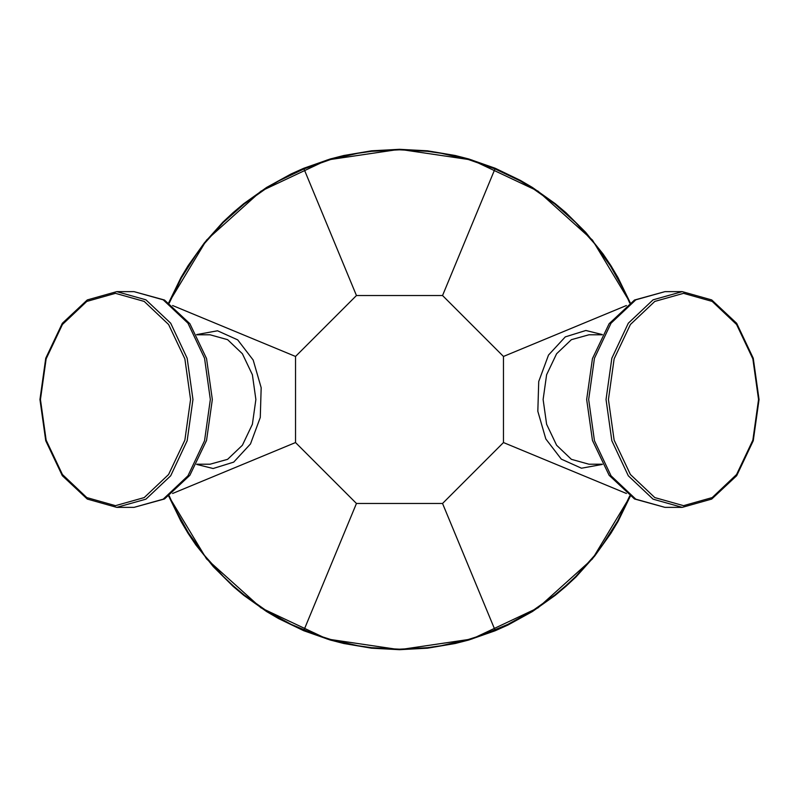 <?xml version="1.0" encoding="UTF-8"?>
<svg xmlns="http://www.w3.org/2000/svg" width="799" height="799" viewBox="0 0 799 799"><rect width="100%" height="100%" fill="white"/><g stroke="black" fill="none" stroke-linecap="round" stroke-linejoin="round"><path stroke-width="1.2" d="M630.261 496.279L592.409 558.881L538.067 607.859L471.869 639.03L399.5 649.727L327.131 639.03L260.933 607.859L206.591 558.881L168.739 496.279L180.954 521.367L188.085 533.362L195.875 544.938L213.343 566.711L233.108 586.396L243.795 595.385L266.566 611.505L278.601 618.586L303.74 630.681L330.227 639.949L343.82 643.455L371.485 648.159L399.5 649.727L427.515 648.159L455.18 643.455L468.773 639.949L495.26 630.681L507.994 624.988L532.424 611.505L555.195 595.395L565.872 586.406L576.029 576.848L594.676 556.094L610.885 533.402L618.026 521.407L630.241 496.329M168.739 302.721L206.591 240.119L260.933 191.141L327.131 159.97L399.5 149.273L471.869 159.97L538.067 191.141L592.409 240.119L630.261 302.721L618.046 277.633L610.915 265.638L603.125 254.062L585.657 232.289L565.892 212.604L555.205 203.615L532.434 187.495L520.399 180.414L495.26 168.319L468.773 159.051L455.18 155.545L427.515 150.841L399.5 149.273L371.485 150.841L343.82 155.545L330.227 159.051L303.74 168.319L291.006 174.012L266.576 187.495L243.805 203.605L233.128 212.594L222.971 222.152L204.324 242.906L188.115 265.598L180.974 277.593L168.759 302.671M442.566 503.47L503.47 442.566L503.47 356.434L442.566 295.53L356.434 295.53L295.53 356.434L295.53 442.566L356.434 503.47L442.566 503.47L495.26 630.681M356.434 295.53L303.74 168.319M442.566 295.53L495.03 168.869L520.139 180.904L532.154 187.955L554.896 204.025L575.699 222.531L594.296 243.256L610.466 265.927L623.989 290.267L629.712 302.971M295.53 356.434L172.574 305.508M626.426 305.508L503.47 356.434M295.53 442.566L172.574 493.492M503.47 442.566L626.426 493.492M495.26 168.319L495.03 168.869L468.613 159.58L441.328 153.318L427.455 151.351L399.5 149.773L371.545 151.351L357.672 153.318L330.387 159.58L303.97 168.869L278.841 180.914L266.826 187.975L244.075 204.055L223.261 222.571L204.654 243.315L196.254 254.432L181.383 277.992L169.248 303.071M356.434 503.47L303.74 630.681M196.634 464.469L213.123 468.524L233.727 462.082L250.477 443.924L260.254 417.478L261.213 387.665L253.183 360.059L237.663 339.835L217.568 330.756L196.634 334.531M196.774 334.781L210.077 334.781L227.585 339.715L242.427 353.737L252.344 374.731L255.83 399.5L252.344 424.269L242.427 445.263L227.585 459.285L210.077 464.219L196.774 464.219M134.052 291.645L163.236 299.855L187.975 323.235L204.514 358.222L210.317 399.5L204.514 440.778L187.975 475.765L163.236 499.145L134.052 507.355L164.514 498.926L189.842 475.315L206.512 440.449L212.334 399.5L206.512 358.551L189.842 323.685L164.514 300.074L134.052 291.645L116.724 291.645L145.907 299.855L170.646 323.235L187.186 358.222L192.988 399.5L187.186 440.778L170.646 475.765L145.907 499.145L116.724 507.355L134.052 507.355M115.505 505.627L86.781 497.557L62.432 474.546L46.172 440.119L40.459 399.5L46.172 358.881L62.432 324.454L86.781 301.443L115.505 293.373L144.22 301.443L168.569 324.454L184.839 358.881L190.552 399.5L184.839 440.119L168.569 474.546L144.22 497.557L115.505 505.627M602.366 334.531L585.877 330.476L565.273 336.918L548.523 355.076L538.746 381.523L537.787 411.335L545.817 438.941L561.337 459.165L581.432 468.244L602.366 464.469M602.226 464.219L588.923 464.219L571.415 459.285L556.573 445.263L546.656 424.269L543.17 399.5L546.656 374.731L556.573 353.737L571.415 339.715L588.923 334.781L602.226 334.781M664.948 507.355L635.764 499.145L611.025 475.765L594.486 440.778L588.683 399.5L594.486 358.222L611.025 323.235L635.764 299.855L664.948 291.645L634.486 300.074L609.158 323.685L592.488 358.551L586.666 399.5L592.488 440.449L609.158 475.315L634.486 498.926L664.948 507.355L682.276 507.355L653.093 499.145L628.354 475.765L611.814 440.778L606.012 399.5L611.814 358.222L628.354 323.235L653.093 299.855L682.276 291.645L664.948 291.645M683.495 293.373L712.219 301.443L736.568 324.454L752.828 358.881L758.541 399.5L752.828 440.119L736.568 474.546L712.219 497.557L683.495 505.627L654.781 497.557L630.431 474.546L614.161 440.119L608.448 399.5L614.161 358.881L630.431 324.454L654.781 301.443L683.495 293.373M629.752 495.929L617.617 521.008L602.746 544.568L594.346 555.685L575.739 576.429L565.592 585.977L554.925 594.945L532.174 611.025L507.764 624.458L481.957 635.145L468.613 639.42L441.328 645.682L427.455 647.649L399.5 649.227L371.545 647.649L357.672 645.682L330.387 639.42L317.043 635.145L291.245 624.458L266.846 611.045L244.104 594.975L233.448 586.007L223.301 576.469L204.704 555.744L188.534 533.073L175.011 508.733L169.288 496.029M116.724 507.355L87.241 499.105L62.352 475.695L45.773 440.728L39.95 399.5L45.773 358.272L62.352 323.305L87.241 299.895L116.724 291.645M682.276 291.645L711.759 299.895L736.648 323.305L753.227 358.272L759.05 399.5L753.227 440.728L736.648 475.695L711.759 499.105L682.276 507.355"/></g></svg>
